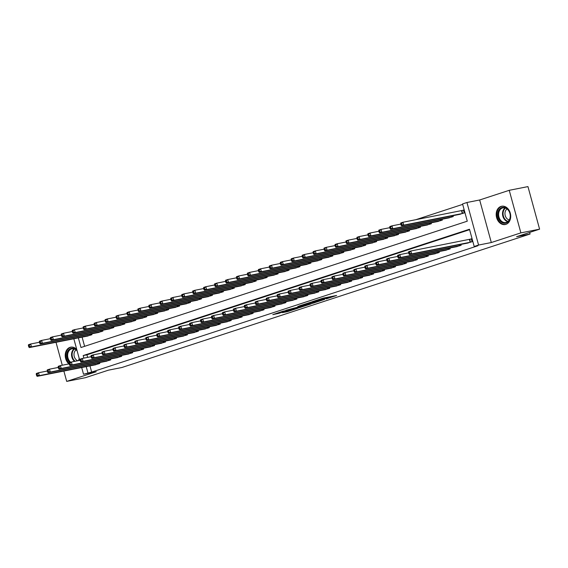 <?xml version="1.0" encoding="UTF-8"?>
<svg xmlns="http://www.w3.org/2000/svg" width="568" height="568" viewBox="0 0 568 568"><rect width="100%" height="100%" fill="white"/><g stroke="black" fill="none" stroke-linecap="round" stroke-linejoin="round"><path stroke-width="0.85" d="M326.245 298.896L336.625 295.474L323.391 298.094L312.386 301.622L327.913 297.98L326.245 298.896M79.272 360.453A9.315 7.164 -101.2 0 0 79.506 359.544M76.737 349.412A9.315 7.164 -101.2 0 0 70.673 347.183A9.315 7.164 -101.2 0 0 70.027 347.346A9.315 7.164 -101.2 0 0 65.249 354.645A9.315 7.164 -101.2 0 0 68.955 363.91M505.903 224.36A9.315 7.164 -101.2 0 0 510.391 213.568A9.315 7.164 -101.2 0 0 501.636 206.248A9.315 7.164 -101.2 0 0 500.997 206.411A9.315 7.164 -101.2 0 0 496.51 217.203A9.315 7.164 -101.2 0 0 505.257 224.53A9.315 7.164 -101.2 0 0 505.903 224.36M282.438 312.62L287.621 311.598L298.164 308.119L283.063 311.193L272.796 314.644L278.874 313.33L283.609 311.747L280.386 312.286L285.718 310.71L295.154 308.907L282.438 312.62M89.964 365.891L91.654 372.075L83.531 374.248L81.693 367.524M539.6 229.167L520.877 232.873L509.233 190.308L527.956 186.602L539.6 229.167L516.603 236.686L530.086 234.016L121.893 367.503L108.417 370.173L85.42 377.692L66.697 381.398L96.262 371.728L83.531 374.248M509.233 190.308L479.669 199.979L491.313 242.536L520.877 232.873M491.313 242.536L478.583 245.056L474.202 246.491L469.48 229.238L83.191 355.561L83.894 358.124M91.654 372.075L477.951 245.752L474.202 246.491M312.762 303.276L324.633 299.4L311.399 302.02L299.265 305.925L312.762 303.276L312.563 302.538M311.136 303.908L299.393 307.65L285.889 310.298L299.187 306.798L302.46 305.69L297.809 306.436L311.108 303.802M56.005 342.298L62.274 365.231M63.872 371.053L66.697 381.398M469.601 229.678L86.932 354.822L87.635 357.386M466.768 243.253L472.072 241.719L471.284 238.844L469.864 239.305M460.882 244.417L461.124 245.298L455.82 246.831M449.934 247.996L450.175 248.883L444.865 250.41M438.986 251.574L439.227 252.462L433.916 253.988M428.031 255.16L428.279 256.04L422.968 257.574M417.082 258.738L417.324 259.619L412.02 261.152M406.134 262.317L406.376 263.204L401.072 264.731M395.186 265.902L395.427 266.782L390.124 268.316M384.238 269.481L384.479 270.361L379.168 271.894M373.29 273.059L373.531 273.946L368.22 275.473M362.341 276.637L362.583 277.525L357.272 279.058M351.386 280.223L351.627 281.103L346.324 282.637M340.438 283.801L340.679 284.689L335.376 286.215M329.49 287.38L329.731 288.267L324.427 289.801M318.541 290.965L318.783 291.846L313.472 293.379M307.593 294.543L307.835 295.431L302.524 296.957M296.645 298.122L296.886 299.009L291.576 300.543M285.69 301.707L285.931 302.588L280.627 304.121M274.742 305.286L274.983 306.173L269.679 307.7M263.793 308.864L264.035 309.752L258.731 311.285M252.845 312.45L253.087 313.33L247.783 314.864M241.897 316.028L242.138 316.916L236.828 318.442M230.949 319.606L231.19 320.494L225.879 322.028M219.994 323.192L220.242 324.072L214.931 325.606M209.045 326.77L209.287 327.658L203.983 329.184M198.097 330.349L198.339 331.236L193.035 332.763M187.149 333.934L187.39 334.815L182.087 336.348M176.201 337.513L176.442 338.393L171.131 339.927M165.252 341.091L165.494 341.979L160.183 343.505M154.304 344.677L154.546 345.557L149.235 347.091M143.349 348.255L143.59 349.135L138.287 350.669M132.401 351.833L132.642 352.721L127.338 354.247M121.453 355.412L121.694 356.299L116.39 357.833M110.504 358.997L110.746 359.878L105.435 361.411M99.556 362.576L99.798 363.463L94.487 364.99M462.679 204.374L415.748 219.724M82.097 337.129L84.611 346.324M458.901 214.491L464.205 212.964L463.417 210.089L461.997 210.55M453.015 215.655L453.257 216.543L447.953 218.076M442.067 219.241L442.309 220.121L436.998 221.655M431.119 222.819L431.36 223.707L426.05 225.233M420.164 226.398L420.412 227.285L415.101 228.819M409.216 229.983L409.457 230.864L404.153 232.397M398.267 233.562L398.509 234.449L393.205 235.976M387.319 237.14L387.561 238.027L382.257 239.554M376.371 240.725L376.612 241.606L371.302 243.139M365.423 244.304L365.664 245.184L360.353 246.718M354.467 247.882L354.716 248.77L349.405 250.296M343.519 251.468L343.761 252.348L338.457 253.882M332.571 255.046L332.812 255.927L327.509 257.46M321.623 258.625L321.864 259.512L316.561 261.039M310.675 262.203L310.916 263.091L305.605 264.624M299.726 265.788L299.968 266.669L294.657 268.202M288.778 269.367L289.02 270.254L283.709 271.781M277.823 272.945L278.064 273.833L272.761 275.366M266.875 276.531L267.116 277.411L261.812 278.945M255.927 280.109L256.168 280.997L250.864 282.523M244.978 283.688L245.22 284.575L239.916 286.109M234.03 287.273L234.272 288.154L228.961 289.687M223.082 290.851L223.323 291.739L218.013 293.265M212.127 294.43L212.375 295.317L207.064 296.851M201.179 298.015L201.42 298.896L196.116 300.429M190.23 301.594L190.472 302.481L185.168 304.008M179.282 305.172L179.523 306.06L174.22 307.593M168.334 308.758L168.575 309.638L163.264 311.172M157.386 312.336L157.627 313.224L152.316 314.75M146.43 315.914L146.679 316.802L141.368 318.329M135.482 319.5L135.724 320.38L130.42 321.914M124.534 323.078L124.775 323.959L119.472 325.492M113.586 326.657L113.827 327.544L108.523 329.071M102.638 330.242L102.879 331.123L97.568 332.656M91.689 333.821L91.931 334.701L86.62 336.235M530.086 234.016L529.653 232.418M78.348 337.875L80.99 347.51L467.279 221.186L462.558 203.933L466.939 202.499L478.583 245.056M479.669 199.979L466.939 202.499M79.733 360.361L73.826 338.769M86.215 366.63L87.912 372.814M86.932 354.822L83.191 355.561M322.532 300.046L311.001 302.254L307.373 303.482L322.532 300.046M303.156 306.124L308.488 304.547L303.092 305.655L299.819 306.763L303.156 306.124M400.674 223.813L400.994 224.964L401.867 224.679L401.555 223.529L400.674 223.813L400.76 222.976L402.946 222.258L403.734 225.134L401.548 225.851L460.378 214.214M463.452 210.203L402.946 222.258L401.555 223.529M462.778 213.426L403.734 225.134L401.867 224.679M401.548 225.851L400.994 224.964M408.541 252.568L408.861 253.719L409.734 253.434L409.421 252.284L408.541 252.568L408.626 251.731L410.813 251.013L411.601 253.889L470.645 242.188M409.734 253.434L411.601 253.889L409.414 254.606L468.245 242.969M409.421 252.284L410.813 251.013L471.319 238.958M408.861 253.719L409.414 254.606M389.726 227.392L390.046 228.542L390.919 228.258L390.606 227.108L389.726 227.392L389.811 226.554L391.998 225.837L392.786 228.712L390.592 229.429L449.423 217.792M400.76 224.104L391.998 225.837L390.606 227.108M451.83 217.011L392.786 228.712L390.919 228.258M390.592 229.429L390.046 228.542M378.778 230.977L379.09 232.127L379.971 231.836L379.651 230.686L378.778 230.977L378.856 230.132L381.05 229.415L381.838 232.291L379.644 233.008L438.475 221.378M389.804 227.683L381.05 229.415L379.651 230.686M440.882 220.59L381.838 232.291L379.971 231.836M379.644 233.008L379.09 232.127M367.83 234.556L368.142 235.706L369.022 235.422L368.703 234.272L367.83 234.556L367.908 233.718L370.102 233.001L370.883 235.876L368.696 236.593L427.526 224.956M378.856 231.268L370.102 233.001L368.703 234.272M429.933 224.168L370.883 235.876L369.022 235.422M368.696 236.593L368.142 235.706M397.593 256.154L397.912 257.304L398.786 257.013L398.473 255.863L397.593 256.154L397.678 255.309L399.865 254.592L400.653 257.467L459.697 245.766M398.786 257.013L400.653 257.467L398.459 258.184L457.29 246.555M398.473 255.863L399.865 254.592L408.626 252.859M397.912 257.304L398.459 258.184M386.645 259.732L386.957 260.882L387.837 260.598L387.518 259.448L386.645 259.732L386.723 258.894L388.917 258.177L389.705 261.053L448.748 249.345M387.837 260.598L389.705 261.053L387.511 261.77L446.341 250.133M387.518 259.448L388.917 258.177L397.671 256.438M386.957 260.882L387.511 261.77M375.696 263.311L376.009 264.461L376.889 264.177L376.57 263.027L375.696 263.311L375.775 262.473L377.969 261.756L378.757 264.631L437.8 252.923M376.889 264.177L378.757 264.631L376.563 265.348L435.393 253.711M376.57 263.027L377.969 261.756L386.723 260.023M376.009 264.461L376.563 265.348M356.881 238.134L357.194 239.284L358.067 239L357.755 237.85L356.881 238.134L356.96 237.296L359.154 236.579L359.934 239.455L357.748 240.172L416.578 228.535M367.908 234.847L359.154 236.579L357.755 237.85M418.985 227.754L359.934 239.455L358.067 239M357.748 240.172L357.194 239.284M364.748 266.896L365.061 268.046L365.934 267.755L365.622 266.605L364.748 266.896L364.826 266.051L367.02 265.334L367.801 268.21L426.852 256.509M365.934 267.755L367.801 268.21L365.615 268.927L424.445 257.297M365.622 266.605L367.02 265.334L375.775 263.602M365.061 268.046L365.615 268.927M497.866 213.057A8.066 6.205 78.8 0 1 505.165 207.576A8.066 6.205 78.8 0 1 510.234 217.473A8.066 6.205 78.8 0 1 502.928 222.961A8.066 6.205 78.8 0 1 497.866 213.057M510.149 217.239A7.469 5.744 -101.2 0 0 502.971 207.867A7.469 5.744 -101.2 0 0 498.697 213.149A7.469 5.744 -101.2 0 0 505.875 222.521A7.469 5.744 -101.2 0 0 510.149 217.239M509.248 219.937A5.879 4.523 78.8 0 1 505.03 212.574A5.879 4.523 78.8 0 1 507.075 208.974M502.481 206.149A9.258 7.121 -101.2 0 0 502.247 206.184A9.258 7.121 -101.2 0 0 496.95 212.73A9.258 7.121 -101.2 0 0 505.847 224.353A9.258 7.121 -101.2 0 0 506.074 224.303M69.772 362.54A8.066 6.205 78.8 0 1 66.832 354.567A8.066 6.205 78.8 0 1 70.957 348.44A8.066 6.205 78.8 0 1 77.042 350.527M77.141 350.896A7.469 5.744 -101.2 0 0 72.008 348.802A7.469 5.744 -101.2 0 0 71.49 348.937A7.469 5.744 -101.2 0 0 67.656 354.822A7.469 5.744 -101.2 0 0 70.68 362.249M77.809 360.744A5.879 4.523 78.8 0 1 74.081 355.696A5.879 4.523 78.8 0 1 76.112 349.909M71.284 347.119L71.483 347.084A9.258 7.121 -101.2 0 0 71.284 347.119A9.258 7.121 -101.2 0 0 70.645 347.289A9.258 7.121 -101.2 0 0 65.916 354.219A9.258 7.121 -101.2 0 0 69.14 363.35M79.243 358.571A8.066 6.205 78.8 0 1 78.661 360.574M78.412 360.623A7.469 5.744 -101.2 0 0 79.165 358.287M345.933 241.719L346.246 242.87L347.119 242.579L346.807 241.428L345.933 241.719L346.011 240.875L348.198 240.157L348.986 243.033L346.799 243.75L405.63 232.12M356.96 238.425L348.198 240.157L346.807 241.428M408.037 231.332L348.986 243.033L347.119 242.579M346.799 243.75L346.246 242.87M334.978 245.298L335.297 246.448L336.171 246.164L335.858 245.014L334.978 245.298L335.063 244.46L337.25 243.743L338.038 246.619L335.851 247.336L394.682 235.699M346.011 242.011L337.25 243.743L335.858 245.014M397.082 234.911L338.038 246.619L336.171 246.164M335.851 247.336L335.297 246.448M324.03 248.876L324.349 250.026L325.223 249.742L324.91 248.592L324.03 248.876L324.115 248.038L326.302 247.321L327.09 250.197L324.896 250.914L383.727 239.277M335.063 245.589L326.302 247.321L324.91 248.592M386.133 238.489L327.09 250.197L325.223 249.742M324.896 250.914L324.349 250.026M313.082 252.462L313.394 253.612L314.274 253.321L313.955 252.171L313.082 252.462L313.16 251.617L315.354 250.9L316.142 253.775L313.948 254.492L372.778 242.863M324.108 249.167L315.354 250.9L313.955 252.171M375.185 242.074L316.142 253.775L314.274 253.321M313.948 254.492L313.394 253.612M302.133 256.04L302.446 257.19L303.326 256.906L303.007 255.756L302.133 256.04L302.211 255.202L304.405 254.485L305.194 257.361L303 258.078L361.83 246.441M313.16 252.746L304.405 254.485L303.007 255.756M364.237 245.653L305.194 257.361L303.326 256.906M303 258.078L302.446 257.19M353.8 270.474L354.112 271.625L354.986 271.341L354.673 270.19L353.8 270.474L353.878 269.637L356.065 268.92L356.853 271.795L415.904 260.087M354.986 271.341L356.853 271.795L354.666 272.512L413.497 260.875M354.673 270.19L356.065 268.92L364.826 267.18M354.112 271.625L354.666 272.512M342.845 274.053L343.164 275.203L344.038 274.919L343.725 273.769L342.845 274.053L342.93 273.215L345.117 272.498L345.905 275.373L404.956 263.666M344.038 274.919L345.905 275.373L343.718 276.091L402.549 264.454M343.725 273.769L345.117 272.498L353.878 270.766M343.164 275.203L343.718 276.091M331.897 277.638L332.216 278.789L333.089 278.498L332.777 277.347L331.897 277.638L331.982 276.793L334.169 276.076L334.957 278.952L394 267.251M333.089 278.498L334.957 278.952L332.763 279.669L391.6 268.039M332.777 277.347L334.169 276.076L342.93 274.344M332.216 278.789L332.763 279.669M320.948 281.217L321.261 282.367L322.141 282.083L321.822 280.933L320.948 281.217L321.026 280.372L323.22 279.662L324.009 282.537L383.052 270.829M322.141 282.083L324.009 282.537L321.815 283.254L380.645 271.618M321.822 280.933L323.22 279.662L331.975 277.922M321.261 282.367L321.815 283.254M310 284.795L310.313 285.945L311.193 285.661L310.873 284.511L310 284.795L310.078 283.957L312.272 283.24L313.06 286.116L372.104 274.408M311.193 285.661L313.06 286.116L310.866 286.833L369.697 275.196M310.873 284.511L312.272 283.24L321.026 281.508M310.313 285.945L310.866 286.833M291.185 259.619L291.498 260.769L292.371 260.485L292.058 259.335L291.185 259.619L291.263 258.781L293.457 258.064L294.238 260.939L292.051 261.656L350.882 250.019M302.211 256.331L293.457 258.064L292.058 259.335M353.289 249.231L294.238 260.939L292.371 260.485M292.051 261.656L291.498 260.769M299.052 288.381L299.364 289.531L300.245 289.24L299.925 288.09L299.052 288.381L299.13 287.536L301.324 286.819L302.105 289.694L361.156 277.993M300.245 289.24L302.105 289.694L299.918 290.411L358.749 278.774M299.925 288.09L301.324 286.819L310.078 285.086M299.364 289.531L299.918 290.411M280.237 263.204L280.549 264.354L281.423 264.063L281.11 262.913L280.237 263.204L280.315 262.359L282.502 261.642L283.29 264.518L281.103 265.235L339.934 253.605M291.263 259.91L282.502 261.642L281.11 262.913M342.341 252.817L283.29 264.518L281.423 264.063M281.103 265.235L280.549 264.354M288.104 291.959L288.416 293.109L289.289 292.825L288.977 291.668L288.104 291.959L288.182 291.114L290.369 290.404L291.157 293.28L350.207 281.572M289.289 292.825L291.157 293.28L288.97 293.99L347.801 282.36M288.977 291.668L290.369 290.404L299.13 288.665M288.416 293.109L288.97 293.99M269.282 266.782L269.601 267.933L270.474 267.649L270.162 266.498L269.282 266.782L269.367 265.945L271.554 265.228L272.342 268.103L270.155 268.82L328.986 257.183M280.315 263.488L271.554 265.228L270.162 266.498M331.392 256.395L272.342 268.103L270.474 267.649M270.155 268.82L269.601 267.933M277.149 295.537L277.468 296.688L278.341 296.404L278.029 295.253L277.149 295.537L277.234 294.7L279.421 293.983L280.209 296.858L339.259 285.15M278.341 296.404L280.209 296.858L278.022 297.575L336.852 285.938M278.029 295.253L279.421 293.983L288.182 292.25M277.468 296.688L278.022 297.575M258.334 270.361L258.653 271.511L259.526 271.227L259.214 270.077L258.334 270.361L258.419 269.523L260.606 268.806L261.394 271.681L259.2 272.399L318.037 260.762M269.367 267.074L260.606 268.806L259.214 270.077M320.437 259.974L261.394 271.681L259.526 271.227M259.2 272.399L258.653 271.511M266.2 299.116L266.52 300.266L267.393 299.982L267.081 298.832L266.2 299.116L266.286 298.278L268.472 297.561L269.26 300.436L328.304 288.736M267.393 299.982L269.26 300.436L267.066 301.154L325.904 289.517M267.081 298.832L268.472 297.561L277.234 295.829M266.52 300.266L267.066 301.154M247.385 273.946L247.698 275.097L248.578 274.805L248.266 273.655L247.385 273.946L247.47 273.101L249.657 272.384L250.445 275.26L248.251 275.977L307.082 264.347M258.412 270.652L249.657 272.384L248.266 273.655M309.489 263.559L250.445 275.26L248.578 274.805M248.251 275.977L247.698 275.097M255.252 302.701L255.564 303.852L256.445 303.56L256.132 302.41L255.252 302.701L255.337 301.856L257.524 301.146L258.312 304.022L317.356 292.314M256.445 303.56L258.312 304.022L256.118 304.732L314.949 293.102M256.132 302.41L257.524 301.146L266.286 299.407M255.564 303.852L256.118 304.732M236.437 277.525L236.749 278.675L237.63 278.391L237.31 277.241L236.437 277.525L236.515 276.68L238.709 275.97L239.497 278.845L237.303 279.555L296.134 267.926M247.463 274.23L238.709 275.97L237.31 277.241M298.541 267.137L239.497 278.845L237.63 278.391M237.303 279.555L236.749 278.675M244.304 306.28L244.616 307.43L245.497 307.146L245.177 305.996L244.304 306.28L244.382 305.442L246.576 304.725L247.364 307.6L306.408 295.892M245.497 307.146L247.364 307.6L245.17 308.317L304.001 296.681M245.177 305.996L246.576 304.725L255.33 302.993M244.616 307.43L245.17 308.317M225.489 281.103L225.801 282.253L226.682 281.969L226.362 280.819L225.489 281.103L225.567 280.265L227.761 279.548L228.542 282.424L226.355 283.141L285.186 271.504M236.515 277.816L227.761 279.548L226.362 280.819M287.593 270.716L228.542 282.424L226.682 281.969M226.355 283.141L225.801 282.253M214.541 284.682L214.853 285.839L215.726 285.548L215.414 284.398L214.541 284.682L214.619 283.844L216.806 283.127L217.594 286.002L215.407 286.719L274.238 275.082M225.567 281.394L216.806 283.127L215.414 284.398M276.644 274.301L217.594 286.002L215.726 285.548M215.407 286.719L214.853 285.839M203.593 288.267L203.905 289.417L204.778 289.126L204.466 287.976L203.593 288.267L203.671 287.422L205.857 286.712L206.645 289.588L204.459 290.298L263.289 278.668M214.619 284.973L205.857 286.712L204.466 287.976M265.696 277.88L206.645 289.588L204.778 289.126M204.459 290.298L203.905 289.417M192.637 291.846L192.957 292.996L193.83 292.712L193.518 291.561L192.637 291.846L192.722 291.008L194.909 290.291L195.697 293.166L193.511 293.883L252.341 282.246M203.671 288.558L194.909 290.291L193.518 291.561M254.741 281.458L195.697 293.166L193.83 292.712M193.511 293.883L192.957 292.996M181.689 295.424L182.008 296.574L182.882 296.29L182.569 295.14L181.689 295.424L181.774 294.586L183.961 293.869L184.749 296.744L182.555 297.462L241.386 285.825M192.722 292.137L183.961 293.869L182.569 295.14M243.793 285.044L184.749 296.744L182.882 296.29M182.555 297.462L182.008 296.574M170.741 299.009L171.053 300.16L171.934 299.868L171.614 298.718L170.741 299.009L170.819 298.164L173.013 297.454L173.801 300.33L171.607 301.04L230.438 289.41M181.767 295.715L173.013 297.454L171.614 298.718M232.844 288.622L173.801 300.33L171.934 299.868M171.607 301.04L171.053 300.16M159.793 302.588L160.105 303.738L160.985 303.454L160.666 302.304L159.793 302.588L159.871 301.75L162.065 301.033L162.846 303.908L160.659 304.625L219.489 292.989M170.819 299.3L162.065 301.033L160.666 302.304M221.896 292.2L162.846 303.908L160.985 303.454M160.659 304.625L160.105 303.738M148.844 306.166L149.157 307.316L150.03 307.032L149.718 305.882L148.844 306.166L148.922 305.328L151.116 304.611L151.897 307.487L149.711 308.204L208.541 296.567M159.871 302.879L151.116 304.611L149.718 305.882M210.948 295.786L151.897 307.487L150.03 307.032M149.711 308.204L149.157 307.316M137.896 309.752L138.209 310.902L139.082 310.611L138.769 309.461L137.896 309.752L137.974 308.907L140.161 308.19L140.949 311.065L138.762 311.782L197.593 300.152M148.922 306.457L140.161 308.19L138.769 309.461M200 299.364L140.949 311.065L139.082 310.611M138.762 311.782L138.209 310.902M126.941 313.33L127.26 314.48L128.134 314.196L127.821 313.046L126.941 313.33L127.026 312.492L129.213 311.775L130.001 314.651L127.814 315.368L186.645 303.731M137.974 310.043L129.213 311.775L127.821 313.046M189.045 302.943L130.001 314.651L128.134 314.196M127.814 315.368L127.26 314.48M115.993 316.909L116.312 318.059L117.186 317.775L116.873 316.624L115.993 316.909L116.078 316.071L118.265 315.354L119.053 318.229L116.859 318.946L175.689 307.309M127.026 313.621L118.265 315.354L116.873 316.624M178.096 306.528L119.053 318.229L117.186 317.775M116.859 318.946L116.312 318.059M105.044 320.494L105.357 321.644L106.237 321.353L105.918 320.203L105.044 320.494L105.123 319.649L107.317 318.932L108.105 321.808L105.911 322.525L164.741 310.895M116.071 317.2L107.317 318.932L105.918 320.203M167.148 310.107L108.105 321.808L106.237 321.353M105.911 322.525L105.357 321.644M94.096 324.072L94.409 325.223L95.289 324.939L94.97 323.788L94.096 324.072L94.174 323.235L96.368 322.517L97.156 325.393L94.962 326.11L153.793 314.473M105.123 320.778L96.368 322.517L94.97 323.788M156.2 313.685L97.156 325.393L95.289 324.939M94.962 326.11L94.409 325.223M83.148 327.651L83.46 328.801L84.334 328.517L84.021 327.367L83.148 327.651L83.226 326.813L85.42 326.096L86.201 328.971L84.014 329.688L142.845 318.052M94.174 324.363L85.42 326.096L84.021 327.367M145.252 317.264L86.201 328.971L84.334 328.517M84.014 329.688L83.46 328.801M72.2 331.236L72.512 332.386L73.386 332.095L73.073 330.945L72.2 331.236L72.278 330.391L74.465 329.674L75.253 332.55L73.066 333.267L131.897 321.637M83.226 327.942L74.465 329.674L73.073 330.945M134.304 320.849L75.253 332.55L73.386 332.095M73.066 333.267L72.512 332.386M61.245 334.815L61.564 335.965L62.437 335.681L62.125 334.531L61.245 334.815L61.33 333.977L63.517 333.26L64.305 336.135L62.118 336.852L120.948 325.216M72.278 331.52L63.517 333.26L62.125 334.531M123.355 324.427L64.305 336.135L62.437 335.681M62.118 336.852L61.564 335.965M50.296 338.393L50.616 339.543L51.489 339.259L51.177 338.109L50.296 338.393L50.382 337.555L52.568 336.838L53.357 339.714L51.163 340.431L110 328.794M61.33 335.106L52.568 336.838L51.177 338.109M112.4 328.006L53.357 339.714L51.489 339.259M51.163 340.431L50.616 339.543M39.348 341.979L39.661 343.129L40.541 342.838L40.229 341.688L39.348 341.979L39.433 341.134L41.62 340.417L42.408 343.292L40.214 344.009L99.045 332.379M50.374 338.684L41.62 340.417L40.229 341.688M101.452 331.591L42.408 343.292L40.541 342.838M40.214 344.009L39.661 343.129M233.356 309.858L233.668 311.008L234.549 310.724L234.229 309.574L233.356 309.858L233.434 309.02L235.628 308.303L236.409 311.179L295.459 299.478M234.549 310.724L236.409 311.179L234.222 311.896L293.053 300.259M234.229 309.574L235.628 308.303L244.382 306.571M233.668 311.008L234.222 311.896M222.407 313.444L222.72 314.594L223.593 314.303L223.281 313.153L222.407 313.444L222.486 312.599L224.672 311.882L225.46 314.764L284.511 303.056M223.593 314.303L225.46 314.764L223.274 315.474L282.104 303.844M223.281 313.153L224.672 311.882L233.434 310.149M222.72 314.594L223.274 315.474M211.459 317.022L211.772 318.172L212.645 317.888L212.333 316.738L211.459 317.022L211.537 316.184L213.724 315.467L214.512 318.343L273.563 306.635M212.645 317.888L214.512 318.343L212.326 319.06L271.156 307.423M212.333 316.738L213.724 315.467L222.486 313.735M211.772 318.172L212.326 319.06M200.504 320.601L200.823 321.751L201.697 321.467L201.384 320.316L200.504 320.601L200.589 319.763L202.776 319.046L203.564 321.921L262.608 310.22M201.697 321.467L203.564 321.921L201.377 322.638L260.208 311.001M201.384 320.316L202.776 319.046L211.537 317.313M200.823 321.751L201.377 322.638M189.556 324.186L189.875 325.336L190.749 325.045L190.436 323.895L189.556 324.186L189.641 323.341L191.828 322.624L192.616 325.499L251.659 313.799M190.749 325.045L192.616 325.499L190.422 326.217L249.253 314.587M190.436 323.895L191.828 322.624L200.589 320.892M189.875 325.336L190.422 326.217M178.608 327.764L178.92 328.915L179.8 328.631L179.481 327.48L178.608 327.764L178.686 326.927L180.88 326.209L181.668 329.085L240.711 317.377M179.8 328.631L181.668 329.085L179.474 329.802L238.304 318.165M179.481 327.48L180.88 326.209L189.634 324.477M178.92 328.915L179.474 329.802M167.659 331.343L167.972 332.493L168.852 332.209L168.533 331.059L167.659 331.343L167.737 330.505L169.931 329.788L170.719 332.663L229.763 320.955M168.852 332.209L170.719 332.663L168.526 333.38L227.356 321.744M168.533 331.059L169.931 329.788L178.686 328.055M167.972 332.493L168.526 333.38M156.711 334.928L157.024 336.079L157.897 335.787L157.584 334.637L156.711 334.928L156.789 334.083L158.983 333.366L159.764 336.242L218.815 324.541M157.897 335.787L159.764 336.242L157.577 336.959L216.408 325.329M157.584 334.637L158.983 333.366L167.737 331.634M157.024 336.079L157.577 336.959M145.763 338.507L146.075 339.657L146.949 339.373L146.636 338.223L145.763 338.507L145.841 337.669L148.028 336.952L148.816 339.827L207.867 328.119M146.949 339.373L148.816 339.827L146.629 340.544L205.46 328.907M146.636 338.223L148.028 336.952L156.789 335.212M146.075 339.657L146.629 340.544M134.808 342.085L135.127 343.235L136 342.951L135.688 341.801L134.808 342.085L134.893 341.247L137.08 340.53L137.868 343.406L196.918 331.698M136 342.951L137.868 343.406L135.681 344.123L194.512 332.486M135.688 341.801L137.08 340.53L145.841 338.798M135.127 343.235L135.681 344.123M123.859 345.671L124.179 346.821L125.052 346.53L124.74 345.379L123.859 345.671L123.945 344.826L126.132 344.109L126.92 346.984L185.963 335.283M125.052 346.53L126.92 346.984L124.726 347.701L183.563 336.071M124.74 345.379L126.132 344.109L134.893 342.376M124.179 346.821L124.726 347.701M112.911 349.249L113.224 350.399L114.104 350.115L113.792 348.965L112.911 349.249L112.989 348.411L115.183 347.694L115.971 350.57L175.015 338.862M114.104 350.115L115.971 350.57L113.777 351.287L172.608 339.65M113.792 348.965L115.183 347.694L123.938 345.955M113.224 350.399L113.777 351.287M101.963 352.827L102.276 353.978L103.156 353.694L102.836 352.543L101.963 352.827L102.041 351.99L104.235 351.272L105.023 354.148L164.067 342.44M103.156 353.694L105.023 354.148L102.829 354.865L161.66 343.228M102.836 352.543L104.235 351.272L112.989 349.54M102.276 353.978L102.829 354.865M91.015 356.413L91.327 357.563L92.208 357.272L91.888 356.122L91.015 356.413L91.093 355.568L93.287 354.851L94.068 357.726L153.119 346.026M92.208 357.272L94.068 357.726L91.881 358.443L150.712 346.814M91.888 356.122L93.287 354.851L102.041 353.118M91.327 357.563L91.881 358.443M80.067 359.991L80.379 361.141L81.252 360.857L80.94 359.707L80.067 359.991L80.145 359.146L82.332 358.436L83.12 361.312L142.17 349.604M81.252 360.857L83.12 361.312L80.933 362.029L139.763 350.392M80.94 359.707L82.332 358.436L91.093 356.697M80.379 361.141L80.933 362.029M69.111 363.57L69.431 364.72L70.304 364.436L69.992 363.286L69.111 363.57L69.197 362.732L71.383 362.015L72.171 364.89L131.222 353.182M70.304 364.436L72.171 364.89L69.985 365.607L128.815 353.971M69.992 363.286L71.383 362.015L80.145 360.282M69.431 364.72L69.985 365.607M58.163 367.155L58.483 368.305L59.356 368.014L59.044 366.864L58.163 367.155L58.248 366.31L60.435 365.593L61.223 368.469L120.267 356.768M59.356 368.014L61.223 368.469L59.029 369.186L117.867 357.549M59.044 366.864L60.435 365.593L69.197 363.861M58.483 368.305L59.029 369.186M47.215 370.734L47.535 371.884L48.408 371.593L48.095 370.442L47.215 370.734L47.3 369.889L49.487 369.179L50.275 372.054L109.319 360.346M48.408 371.593L50.275 372.054L48.081 372.764L106.912 361.134M48.095 370.442L49.487 369.179L58.248 367.439M47.535 371.884L48.081 372.764M28.4 345.557L28.712 346.707L29.593 346.423L29.273 345.273L28.4 345.557L28.478 344.712L30.672 344.002L31.46 346.878L29.266 347.595L88.097 335.958M39.426 342.263L30.672 344.002L29.273 345.273M90.504 335.17L31.46 346.878L29.593 346.423M29.266 347.595L28.712 346.707M36.267 374.312L36.579 375.462L37.46 375.178L37.14 374.028L36.267 374.312L36.345 373.474L38.539 372.757L39.327 375.633L98.371 363.925M37.46 375.178L39.327 375.633L37.133 376.35L95.964 364.713M37.14 374.028L38.539 372.757L47.293 371.025M36.579 375.462L37.133 376.35M327.715 297.241L327.913 297.98M326.607 297.462L326.813 298.2M320.934 298.803L321.076 299.336M319.869 299.151L319.976 299.556M314.182 302.219L314.36 302.851M300.813 306.585L300.99 307.224M299.166 306.805L299.393 307.65M278.682 312.627L278.874 313.33M277.106 313.138L277.276 313.756M287.458 311.001L287.621 311.598M285.881 311.498L286.024 312.024M461.855 210.586L462.643 213.461M461.514 210.664L462.295 213.54M470.169 242.295L469.381 239.419M470.51 242.216L469.722 239.341M451.404 215.975L451.695 217.04M451.056 216.046L451.347 217.118M440.448 219.56L440.74 220.625M440.108 219.624L440.399 220.696M429.5 223.139L429.791 224.204M429.16 223.21L429.451 224.282M459.214 245.873L458.923 244.801M459.562 245.802L459.271 244.737M448.266 249.459L447.975 248.386M448.606 249.38L448.315 248.315M437.317 253.037L437.026 251.965M437.658 252.959L437.367 251.894M418.552 226.717L418.843 227.782M418.211 226.788L418.502 227.86M426.369 256.615L426.078 255.543M426.71 256.537L426.419 255.479M507.735 221.676A7.469 5.744 78.8 0 1 502.602 212.375A7.469 5.744 78.8 0 1 505.016 207.938M505.485 208.08A7.221 5.552 -101.2 0 0 503.156 212.368A7.221 5.552 -101.2 0 0 508.111 221.364M74.493 361.397A7.469 5.744 78.8 0 1 74.046 348.873M74.522 349.015A7.221 5.552 -101.2 0 0 75.132 361.269M407.604 230.303L407.895 231.368M407.256 230.367L407.554 231.439M396.656 233.881L396.947 234.946M396.308 233.952L396.606 235.024M385.707 237.459L385.999 238.524M385.36 237.53L385.651 238.603M374.759 241.045L375.05 242.11M374.411 241.109L374.702 242.181M363.804 244.623L364.095 245.688M363.463 244.694L363.754 245.766M415.421 260.201L415.123 259.129M415.762 260.123L415.471 259.058M404.473 263.779L404.175 262.707M404.814 263.701L404.522 262.636M393.517 267.358L393.226 266.286M393.865 267.279L393.574 266.222M382.569 270.936L382.278 269.864M382.917 270.865L382.626 269.8M371.621 274.521L371.33 273.449M371.962 274.443L371.671 273.378M352.856 248.202L353.147 249.267M352.515 248.273L352.806 249.345M360.673 278.1L360.382 277.028M361.014 278.022L360.723 276.957M341.908 251.787L342.199 252.845M341.56 251.851L341.858 252.923M349.725 281.678L349.426 280.606M350.065 281.607L349.774 280.542M330.959 255.366L331.25 256.431M330.611 255.43L330.91 256.502M338.776 285.264L338.478 284.192M339.117 285.186L338.826 284.121M320.011 258.944L320.302 260.009M319.663 259.015L319.954 260.087M327.821 288.842L327.53 287.77M328.169 288.764L327.878 287.699M309.063 262.522L309.354 263.587M308.715 262.594L309.006 263.666M316.873 292.421L316.582 291.349M317.221 292.35L316.93 291.285M298.108 266.108L298.399 267.173M297.767 266.172L298.058 267.244M305.925 296.006L305.634 294.934M306.266 295.928L305.974 294.863M287.159 269.686L287.451 270.751M286.819 269.757L287.11 270.829M276.211 273.265L276.502 274.33M275.87 273.336L276.162 274.408M265.263 276.85L265.554 277.915M264.915 276.914L265.213 277.986M254.315 280.429L254.606 281.494M253.967 280.5L254.258 281.572M243.367 284.007L243.658 285.072M243.019 284.078L243.31 285.15M232.411 287.593L232.702 288.658M232.071 287.656L232.362 288.729M221.463 291.171L221.754 292.236M221.122 291.242L221.413 292.314M210.515 294.749L210.806 295.814M210.174 294.82L210.465 295.892M199.567 298.335L199.858 299.4M199.219 298.399L199.517 299.471M188.619 301.913L188.91 302.978M188.271 301.984L188.569 303.056M177.67 305.492L177.962 306.557M177.322 305.563L177.614 306.635M166.722 309.077L167.013 310.142M166.374 309.141L166.665 310.213M155.767 312.656L156.058 313.721M155.426 312.727L155.717 313.799M144.819 316.234L145.11 317.299M144.478 316.305L144.769 317.377M133.87 319.819L134.162 320.877M133.523 319.883L133.821 320.955M122.922 323.398L123.213 324.463M122.574 323.469L122.873 324.541M111.974 326.976L112.265 328.041M111.626 327.047L111.917 328.119M101.026 330.562L101.317 331.62M100.678 330.626L100.969 331.698M294.977 299.584L294.685 298.512M295.317 299.506L295.026 298.441M284.028 303.163L283.737 302.091M284.369 303.092L284.078 302.027M273.08 306.748L272.782 305.676M273.421 306.67L273.13 305.605M262.132 310.327L261.834 309.255M262.473 310.249L262.182 309.184M251.177 313.905L250.886 312.833M251.525 313.834L251.233 312.769M240.228 317.491L239.937 316.419M240.576 317.413L240.278 316.348M229.28 321.069L228.989 319.997M229.621 320.991L229.33 319.926M218.332 324.647L218.041 323.575M218.673 324.576L218.382 323.511M207.384 328.233L207.086 327.161M207.725 328.155L207.434 327.09M196.436 331.811L196.137 330.739M196.776 331.733L196.485 330.668M185.48 335.39L185.189 334.318M185.828 335.312L185.537 334.254M174.532 338.975L174.241 337.903M174.88 338.897L174.589 337.832M163.584 342.554L163.293 341.482M163.925 342.476L163.634 341.411M152.636 346.132L152.345 345.06M152.977 346.054L152.685 344.996M141.688 349.71L141.389 348.638M142.028 349.639L141.737 348.575M130.739 353.296L130.441 352.224M131.08 353.218L130.789 352.153M119.784 356.874L119.493 355.802M120.132 356.796L119.841 355.731M108.836 360.453L108.545 359.381M109.184 360.382L108.893 359.317M90.071 334.14L90.362 335.205M89.73 334.204L90.021 335.276M97.888 364.038L97.597 362.966M98.228 363.96L97.937 362.895M328.56 297.071L328.787 297.895M321.751 298.541L321.95 299.244"/></g></svg>
